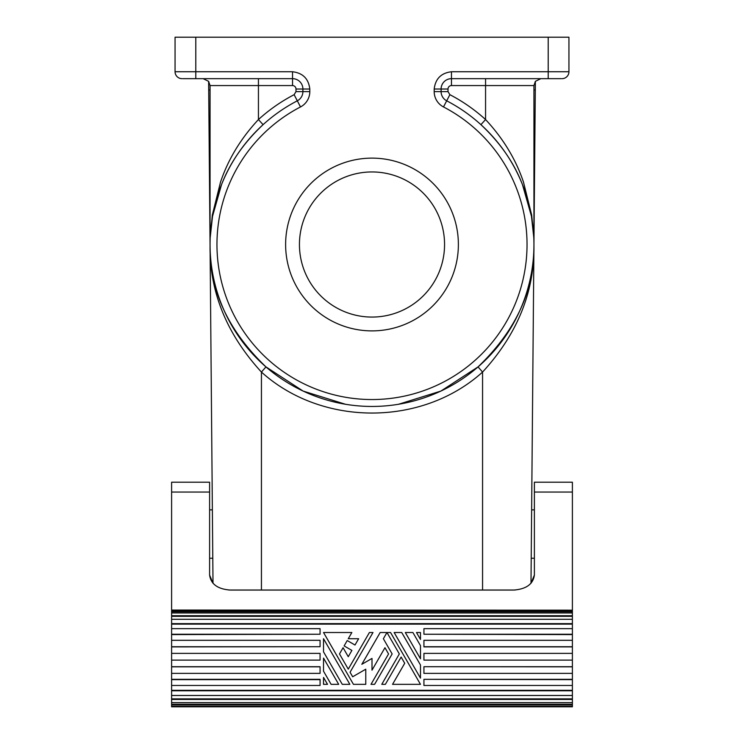 <?xml version="1.0" encoding="UTF-8"?>
<svg xmlns="http://www.w3.org/2000/svg" width="744" height="744" viewBox="0 0 744 744"><rect width="100%" height="100%" fill="white"/><g stroke="black" fill="none" stroke-linecap="round" stroke-linejoin="round"><path stroke-width="1.12" d="M515.22 590.02L261.432 590.02L261.432 372.065L265.961 366.904C228.092 330.531 209.464 290.207 210.059 245.92C209.576 292.094 226.706 334.14 261.432 372.065C321.938 426.703 422.062 426.703 482.568 372.065L478.039 366.904L440.876 391.074L398.561 404.262M228.78 590.02L261.432 590.02M208.701 89.996L210.059 89.987L210.059 85.569L208.627 81.347L203.159 78.659L208.627 81.347L213.007 583.287L209.613 575.066L209.613 492.054L171.604 492.054L171.604 610.061L572.396 610.173L171.604 610.061M292.532 78.659L292.532 71.75L195.793 71.75L195.793 78.659L292.532 78.659A10.37 10.37 0 0 1 302.901 89.029A10.37 10.37 0 0 0 292.532 78.659L292.532 85.569L210.059 85.569L210.059 243.121M195.793 78.659L182.801 78.659M562.027 78.659A6.91 6.91 0 0 0 568.937 71.75L568.937 37.2L568.937 71.75L548.207 71.75L548.207 78.659L561.199 78.659M533.811 237.252L531.681 215.081L523.497 182.15C515.834 159.337 503.195 138.468 485.562 119.552C474.746 109.731 462.852 101.435 449.878 94.683L448.009 91.614L441.099 91.614A10.37 10.37 0 0 0 446.688 100.812L449.878 94.683M533.941 89.987L533.941 245.92A161.941 161.941 0 0 0 533.941 243.121L535.299 89.996L533.941 89.987L533.941 85.569L535.373 81.347L535.299 89.996M540.841 78.659L535.373 81.347L540.841 78.659M548.207 78.659L451.469 78.659L451.469 71.75C441.183 72.986 435.426 78.743 434.189 89.029L441.099 89.029A10.37 10.37 0 0 1 451.469 78.659A10.37 10.37 0 0 0 441.099 89.029L441.099 91.614A10.37 10.37 0 0 0 446.688 100.812A161.941 161.941 -147.3 0 1 480.922 124.667L485.562 119.552L485.562 85.569L533.941 85.569M181.973 78.659A6.91 6.91 0 0 1 175.063 71.75L195.793 71.75L195.793 37.2L568.937 37.2M195.793 37.2L175.063 37.2L175.063 71.75M294.122 94.683L295.991 91.614L302.901 91.614A10.37 10.37 0 0 1 297.312 100.812L294.122 94.683C281.148 101.435 269.254 109.731 258.438 119.552C240.805 138.468 228.166 159.337 220.503 182.15L212.319 215.081L210.189 237.252M534.387 482.214L572.396 482.214L534.387 482.214L534.387 575.066L530.993 583.287L533.941 245.92C534.424 292.094 517.294 334.14 482.568 372.065L482.568 590.02M372 171.948A72.559 72.559 0 0 0 299.441 244.506A72.559 72.559 0 0 0 372 317.065A72.559 72.559 0 0 0 444.559 244.506A72.559 72.559 0 0 0 372 171.948M451.469 71.75L548.207 71.75L548.207 37.2M292.532 71.75C302.817 72.986 308.574 78.743 309.811 89.029L309.811 91.614A17.279 17.279 0 0 1 300.502 106.941A155.031 155.031 0 0 0 251.779 342.398A155.031 155.031 0 0 0 492.221 342.398A155.031 155.031 0 0 0 443.498 106.941A17.279 17.279 0 0 1 434.189 91.614L434.189 89.029M285.622 244.506A86.378 86.378 0 0 0 372 330.885A86.378 86.378 0 0 0 458.378 244.506A86.378 86.378 0 0 0 372 158.128A86.378 86.378 0 0 0 285.622 244.506M210.199 237.624L212.533 216.29L221.507 184.698C229.905 162.824 243.762 142.811 263.078 124.667L258.438 119.552L258.438 78.659M309.811 89.029L302.901 89.029L302.901 91.614A10.37 10.37 0 0 1 297.312 100.812A161.941 161.941 0 0 0 246.422 346.76A161.941 161.941 0 0 0 497.578 346.76A161.941 161.941 0 0 0 446.688 100.812L443.498 106.941M533.801 237.624L531.467 216.29L522.493 184.698C514.095 162.824 500.238 142.811 480.922 124.667M533.941 245.92C534.536 290.207 515.908 330.531 478.039 366.904M212.579 534.043L212.784 558.233L212.365 509.863L209.613 509.863L212.365 509.863M300.502 106.941L297.312 100.812A161.941 161.941 -32.7 0 0 263.078 124.667M345.439 404.262L303.124 391.074L265.961 366.904M209.613 482.214L171.604 482.214L209.613 482.214L209.613 492.054M171.604 704.261L572.396 704.261L572.396 706.8L171.604 706.8L171.604 699.453L572.396 699.453L572.396 679.328L423.931 679.328L572.396 679.635M572.396 695.482L171.604 695.482L171.604 699.453M171.604 695.482L171.604 690.795L572.396 690.795M171.604 685.475L320.069 685.475L320.069 679.328L171.604 679.328L171.604 690.795M171.604 679.328L171.604 610.173M171.604 482.214L171.604 492.054M209.613 575.066C210.859 584.152 217.778 589.155 230.342 590.057L513.658 590.057C526.222 589.155 533.141 584.152 534.387 575.066M572.396 482.214L572.396 610.061M171.604 623.63L572.396 623.63L572.396 610.173M171.604 619.296L572.396 619.296M171.604 653.371L320.069 653.371L320.069 660.114L171.604 660.114M171.604 634.241L320.069 634.241L171.604 634.586M171.604 646.722L320.069 646.722L171.604 646.889M171.604 673.376L320.069 673.376L320.069 666.708L171.604 666.708M171.604 690.33L572.396 690.33M572.396 679.328L572.396 666.708L423.931 666.708L572.396 666.829M572.396 666.708L572.396 646.889L423.931 646.889L423.931 640.305L572.396 640.305L572.396 624.132L171.604 624.132M572.396 634.241L423.931 634.241L572.396 634.586M420.472 639.422L416.482 632.512L420.472 632.512L420.472 639.422M331.108 684.341L338.687 684.341L323.528 658.087L323.528 671.209L331.108 684.341M323.528 638.733L323.528 651.865L342.277 684.341L349.857 684.341L323.528 638.733M394.143 632.512L401.723 632.512L420.472 664.996L420.472 678.119L394.143 632.512M420.472 658.775L405.313 632.512L412.892 632.512L420.472 645.643L420.472 658.775M365.778 669.2L365.778 684.341L353.447 684.341L323.528 632.512L351.856 632.512L348.266 638.733L358.636 638.733L355 645.02L347.225 640.538L344.109 645.922L351.893 650.414L348.266 656.701L343.077 647.717L339.487 653.939L348.266 669.135L369.405 632.512L372.995 632.512L350.061 672.251L352.665 676.77L365.778 669.2M323.528 677.431L323.528 684.341L327.518 684.341L323.528 677.431M372 658.431L372 670.177L384.964 647.717L388.554 653.939L371.005 684.341L374.595 684.341L392.144 653.939L383.374 638.733L386.564 633.209L387.364 633.209L399.333 653.939L381.774 684.341L385.364 684.341L401.128 657.045L404.717 663.267L392.544 684.341L420.472 684.341L390.553 632.512L380.175 632.512L361.826 664.299L372 658.431M320.069 634.241L320.069 628.652L171.604 628.652M320.069 646.722L320.069 640.305L171.604 640.305M572.396 704.261L572.396 699.453M572.396 624.132L572.396 623.63M572.396 646.889L572.396 640.305M171.604 616.33L572.396 616.33M171.604 615.716L572.396 615.716M572.396 612.972L171.604 612.972M171.604 611.791L572.396 611.791M572.396 611.112L171.604 611.112M572.396 646.722L423.931 646.722M572.396 660.114L423.931 660.114L423.931 653.371L572.396 653.371M171.604 698.867L572.396 698.867M572.396 702.615L171.604 702.615M572.396 685.475L423.931 685.475L423.931 679.635M423.931 666.829L423.931 673.376L572.396 673.376M423.931 634.241L423.931 628.652L572.396 628.652M572.396 704.931L171.604 704.931M572.396 706.326L171.604 706.326M171.604 679.635L320.069 679.635M171.604 666.829L320.069 666.829M441.099 91.614L434.189 91.614M292.532 85.569A3.46 3.46 0 0 1 295.991 89.029L295.991 91.614M309.811 91.614L302.901 91.614M485.562 78.659L485.562 85.569L451.469 85.569A3.46 3.46 0 0 0 448.009 89.029L448.009 91.614M451.469 78.659L451.469 85.569M441.099 89.029L448.009 89.029M295.991 89.029L302.901 89.029M572.396 492.054L534.387 492.054M534.387 509.863L531.635 509.863L534.387 509.863M534.387 558.233L531.216 558.233M209.613 558.233L212.784 558.233"/></g></svg>
